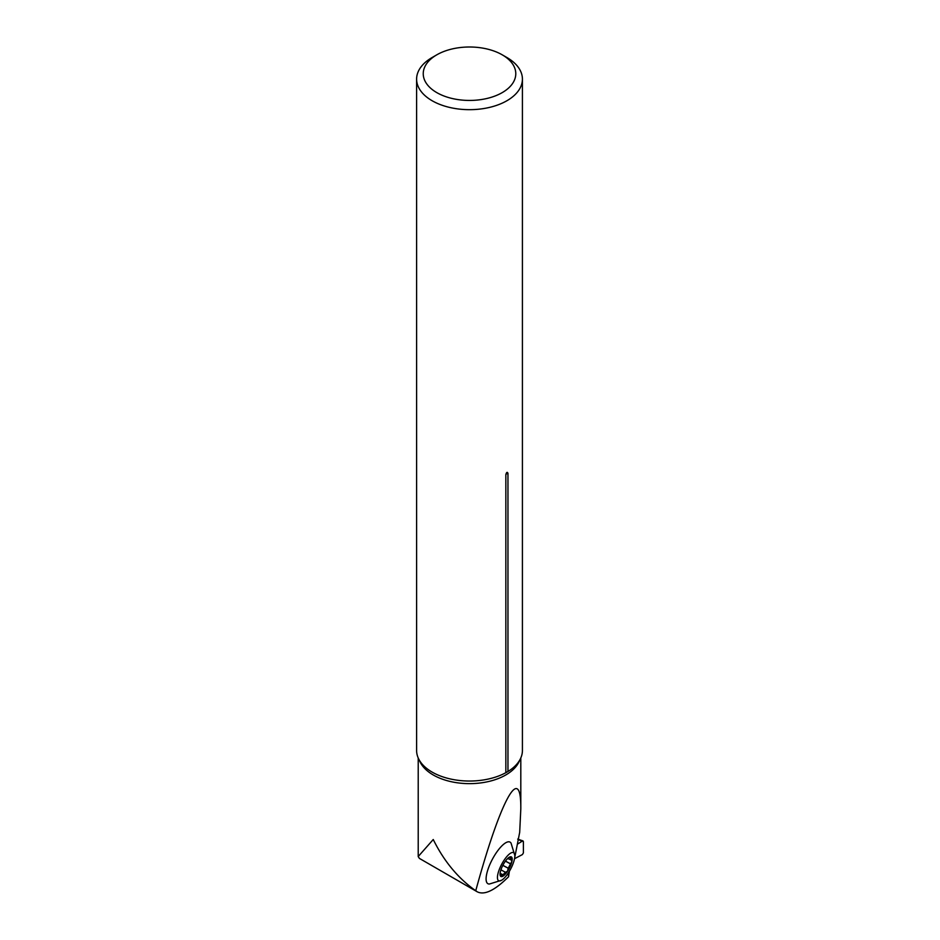 <?xml version="1.0" encoding="UTF-8"?>
<svg xmlns="http://www.w3.org/2000/svg" width="940" height="940" viewBox="0 0 940 940"><rect width="100%" height="100%" fill="white"/><g stroke="black" fill="none" stroke-linecap="round" stroke-linejoin="round"><path stroke-width="1.41" d="M501.619 880.24L489.423 884.011A23.559 7.52 -62.1 0 1 488.048 869.195A23.559 7.52 -62.1 0 1 502.524 845.248A23.559 7.52 -62.1 0 1 511.055 843.145L514.803 855.353A15.898 5.076 117.9 0 0 508.54 854.777A15.898 5.076 117.9 0 0 498.177 872.861A15.898 5.076 117.9 0 0 501.619 880.251A15.898 5.076 117.9 0 0 510.62 869.077A15.898 5.076 117.9 0 0 514.803 855.353M514.391 859.325L519.691 832.311L520.807 808.858C521.23 762.011 500.773 799.2 475.746 890.744L477.179 891.766C483.642 895.091 492.736 891.379 504.463 880.639L508.54 876.82L508.305 872.978M419.452 858.443L418.194 856.552L433.246 839.514C443.974 861.24 458.132 878.312 475.746 890.744M509.374 871.274L508.54 876.82M436.795 54.825L432.106 57.528A52.899 30.538 0 0 0 416.608 79.125A52.899 30.538 0 0 0 432.106 100.721A52.899 30.538 0 0 0 489.764 107.348A52.899 30.538 0 0 0 522.417 79.125A52.899 30.538 0 0 0 506.919 57.528L502.23 54.825A46.272 26.72 0 0 0 436.795 54.825A46.272 26.72 0 0 0 436.795 92.614A46.272 26.72 0 0 0 502.23 92.614A46.272 26.72 0 0 0 502.23 54.825M416.608 79.125L416.608 750.496A52.899 30.538 0 0 0 427.571 769.108A52.899 30.538 0 0 0 432.106 772.093A52.899 30.538 0 0 0 505.849 772.692L505.849 474.571C506.566 472.127 507.271 471.716 507.964 473.337A3.971 2.291 -0 0 0 505.849 474.571M522.417 79.125L522.417 750.496A52.899 30.538 0 0 1 511.454 769.108A52.899 30.538 0 0 1 507.964 771.47L507.964 473.337M507.964 771.47L505.849 772.692M500.303 872.156A11.104 3.549 -62.1 0 1 504.674 862.215A11.104 3.549 -62.1 0 1 508.517 857.762A11.104 3.549 -62.1 0 1 510.502 856.763A11.104 3.549 -62.1 0 1 511.959 861.24A11.104 3.549 -62.1 0 1 507.588 871.18A11.104 3.549 -62.1 0 1 501.76 876.632A11.104 3.549 -62.1 0 1 500.08 873.695A11.104 3.549 -62.1 0 1 500.303 872.156L500.139 873.013M507.906 858.279L510.502 856.763L510.843 859.795L511.701 859.701M510.502 856.763L510.291 857.691L509.398 857.221M510.972 859.759L511.959 861.24L508.223 868.231M507.659 858.514L510.843 859.795M502.818 865.376L508.176 868.207L507.588 871.18L505.462 872.308L500.926 869.817M505.379 872.226L501.361 876.562M501.76 876.632L500.139 872.919M502.759 874.834L500.585 873.683M510.197 863.602L505.45 861.087M523.392 841.57L523.392 852.921L522.405 854.566L515.061 858.443L522.405 854.566L523.392 852.921L523.392 841.57L522.405 841.053L517.611 844.061L522.405 841.053L523.392 841.57L518.387 839.678M519.691 760.166A51.289 29.61 180 0 1 469.518 783.643A51.289 29.61 180 0 1 419.334 760.166M504.933 871.979L500.914 869.864M502.747 874.682L500.538 873.519M510.068 863.637L505.391 861.169M508.094 868.114L502.841 865.329M510.185 857.774L509.28 857.292M520.807 808.858L520.807 757.969M418.218 856.199L418.218 757.969M419.322 858.361L477.179 891.766M517.693 839.103L523.028 840.924"/></g></svg>
